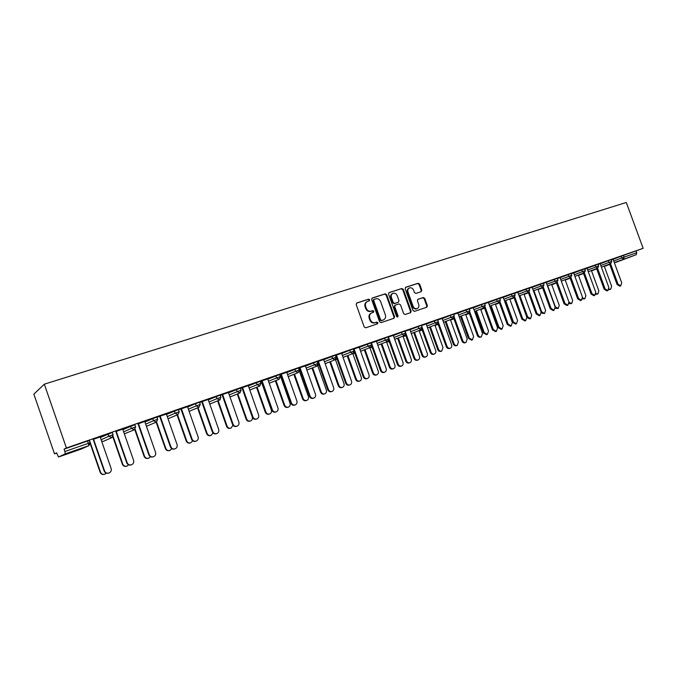 <?xml version="1.0" encoding="UTF-8"?>
<svg xmlns="http://www.w3.org/2000/svg" width="677" height="677" viewBox="0 0 677 677"><rect width="100%" height="100%" fill="white"/><g stroke="black" fill="none" stroke-linecap="round" stroke-linejoin="round"><path stroke-width="1.02" d="M369.727 299.776L368.652 299.158L356.864 302.941L356.195 304.548L364.192 326.923L365.749 327.795L377.487 323.834L377.944 322.717L376.869 322.108L375.354 322.616C373.137 323.098 371.487 322.167 370.412 319.84L369.752 317.978C369.117 315.651 369.735 313.976 371.605 312.952L373.433 312.334L373.831 311.242L372.756 310.633L371.241 311.124C369.016 311.589 367.366 310.658 366.291 308.323L365.631 306.469C365.005 304.176 365.605 302.517 367.442 301.485L369.337 300.859L369.727 299.776M368.999 300.969L369.16 300.055L368.085 299.437L356.483 303.161M377.148 323.953L377.36 322.971L375.354 322.616M373.078 312.452L373.264 311.505L371.241 311.124M421.196 291.694L421.805 290.162L419.63 284.112L418.158 283.248L405.692 287.26L405.159 288.774L412.978 310.523L414.459 311.378L426.84 307.206L427.39 305.682L424.758 298.371L423.286 297.516L417.954 299.276L417.413 300.8L418.724 304.447C419.249 306.359 418.758 307.722 417.244 308.543C415.424 309.042 414.045 308.297 413.114 306.317L407.977 292.007C407.452 290.128 407.926 288.774 409.399 287.953C411.244 287.429 412.648 288.174 413.596 290.179L414.451 292.557L415.932 293.42L421.196 291.694M643.15 248.332L66.422 447.979L44.318 384.181L626.301 202.474L643.15 248.332L623.509 255.381L624.135 257.091L636.735 252.716L636.118 251.015M386.677 294.723L385.162 293.852L372.308 297.982L371.648 299.564L379.585 321.744L381.126 322.616L393.989 318.275L394.564 316.718L386.677 294.723L386.093 295.011L384.578 294.14L371.935 298.202M389.207 292.549L401.816 288.504L403.306 289.367L411.134 311.149L410.567 312.689L405.159 314.517L403.661 313.654L400.471 304.785L398.973 303.922L395.309 305.132L394.75 306.673L398.076 315.947L397.67 317.039L396.57 316.447L388.564 294.114L388.953 292.676M44.318 384.181L33.85 394.141L54.507 453.844L56.707 453.074M65.28 453.869L58.476 457.017L81.113 449.113L88.695 445.703L65.28 453.869L64.89 451.491L88.357 443.333L87.553 441.006L64.07 449.139L64.89 451.491M81.113 449.113L58.476 457.017L56.614 452.803L54.507 453.844M299.386 368.872L298.912 369.033M280.938 375.27L280.236 375.515M615.672 262.456L636.202 254.721L614.31 262.625M93.553 439.255L103.412 435.793M100.154 436.961L103.429 435.836M608.259 260.704L611.145 259.672L611.78 261.407L608.894 262.431L608.259 260.704L600.177 263.802M613.1 259.316L623.509 255.381M66.422 447.979L64.07 449.139M87.553 441.006L89.288 440.473M600.144 263.717L598.104 264.394M573.664 272.992L584.716 268.837M573.631 272.907L571.219 273.711M546.229 282.504L557.357 278.315M546.195 282.411L543.386 283.35M517.82 292.362L529.025 288.114L529.693 289.942M517.787 292.261L514.554 293.344M488.396 302.568L499.677 298.295M488.354 302.458L484.664 303.694M457.88 313.155L469.237 308.822L469.923 310.726M457.838 313.028L453.666 314.441M426.231 324.139L437.664 319.781M434.236 354.079L433.559 354.299C432.095 354.663 430.995 354.046 430.259 352.455L431.063 352.184C431.791 353.775 432.891 354.393 434.363 354.037C435.7 353.352 436.149 352.175 435.7 350.491L426.163 323.97L428.778 323.064L421.492 325.586M401.486 332.322L404.871 331.121L405.582 333.092L402.189 334.286L401.486 332.322L393.371 335.547M401.427 366.071L400.809 366.282C399.286 366.655 398.152 366.029 397.399 364.412L398.169 364.15C398.914 365.775 400.048 366.401 401.579 366.029C402.967 365.318 403.441 364.116 402.984 362.398L393.295 335.352L396.003 334.413L388.073 337.163M359.225 347.403L370.81 342.934M359.165 347.216L353.343 349.197M353.352 349.23L354.13 348.96M323.733 359.724L335.394 355.205M317.42 362.288L317.928 362.085M317.868 361.916L317.352 362.093L317.877 361.95M323.665 359.521L318.427 361.332M286.811 372.553L298.532 367.975M280.075 375.058L280.777 374.813M280.76 374.779L280.058 375.024M286.726 372.316L281.277 374.203M248.357 385.924L260.146 381.269M248.264 385.645L240.42 388.319M240.437 388.361L242.586 387.616M208.296 399.862L220.135 395.106L220.905 397.306M216.547 433.669L216.301 433.745C214.44 434.228 213.094 433.568 212.265 431.782L212.806 431.604C213.636 433.398 214.99 434.059 216.843 433.576C218.553 432.73 219.17 431.359 218.696 429.463L208.169 399.498L211.461 398.355L199.563 402.476M199.58 402.519L202.254 401.588M166.508 414.417L178.406 409.593M166.364 414.019L156.92 417.252M156.937 417.294L160.187 416.169M122.884 429.641L134.825 424.691M116.258 431.384L125.854 428.016M122.715 429.15L125.871 428.059M100.348 437.52L112.297 432.459L113.11 434.786M138.463 423.692L147.814 420.409M144.776 421.5L147.823 420.451M144.929 421.94L156.852 417.057M187.495 406.699L178.474 409.788M178.491 409.822L181.444 408.798M195.492 403.67L199.487 402.256L200.265 404.482L196.262 405.87L195.492 403.67L187.622 407.063M228.428 392.516L220.211 395.326M220.22 395.36L222.631 394.53M228.538 392.821L240.352 388.133M267.694 378.917L260.213 381.464M260.23 381.498L262.126 380.838M267.779 379.171L279.542 374.559M305.378 365.859L298.599 368.161M298.616 368.203L300.038 367.704M298.752 368.584L299.513 368.313M299.496 368.28L298.735 368.55M305.462 366.079L317.141 361.51L317.877 363.583M299.996 370.59L299.572 368.474M341.589 353.309L335.453 355.391M335.47 355.425L336.452 355.087M349.738 350.246L353.267 348.993L353.995 351.033L350.458 352.268L349.738 350.246L341.657 353.504M376.404 341.25L370.878 343.121M370.886 343.154L371.461 342.96L381.244 370.311C381.997 371.952 383.157 372.578 384.705 372.189C386.127 371.478 386.609 370.251 386.161 368.525L376.387 341.208M376.463 341.42L388.006 336.96L388.716 338.957M409.898 329.64L404.939 331.315M418.073 326.576L421.432 325.383L422.126 327.346L418.775 328.514L418.073 326.576L409.949 329.792M442.149 318.461L437.731 319.959M450.332 315.406L453.59 314.238L454.284 316.159L451.017 317.31L450.332 315.406L442.199 318.596M473.231 307.697L469.305 309.017M481.415 304.642L484.597 303.508L485.274 305.386L482.092 306.512L481.415 304.642L473.274 307.815M503.197 297.313L499.744 298.472M503.239 297.423L514.486 293.166M532.114 287.293L529.092 288.3M532.147 287.387L543.318 283.181M560.031 277.621L557.425 278.484M560.065 277.705L571.16 273.533M594.753 295.384L593.822 295.705L591.013 293.962L591.943 293.64L594.753 295.384L595.76 292.252L586.993 268.244L589.151 267.5L584.776 269.006M587.027 268.354L598.045 264.225M613.066 259.24L611.213 259.85M636.735 252.716L636.202 254.721M367.196 301.612L366.875 301.764C365.047 302.788 364.438 304.447 365.064 306.74L365.631 306.469M370.674 311.395C368.449 311.86 366.799 310.921 365.724 308.594L365.064 306.74M371.428 313.036L371.03 313.214C369.168 314.238 368.55 315.914 369.177 318.241L369.752 317.978M374.779 322.87C372.562 323.344 370.911 322.421 369.837 320.094L369.177 318.241M393.616 318.402L393.972 316.971L386.093 295.011M374.127 299.319L373.67 300.427L380.635 319.874L381.71 320.483L383.504 319.874C385.374 318.859 385.992 317.183 385.357 314.856L380.609 301.603C379.552 299.293 377.918 298.362 375.718 298.802L374.127 299.319M373.949 299.403L373.095 300.706L373.67 300.427M383.224 319.984L381.126 320.737L380.051 320.136L373.095 300.706M388.835 292.769L401.816 288.504M410.186 312.825L410.524 311.403L402.713 289.654L401.216 288.791M395.19 305.192L394.158 306.943L397.475 316.201L398.076 315.947M397.357 317.09L397.475 316.201M397.171 295.578C396.206 293.547 394.784 292.803 392.897 293.344C391.408 294.182 390.917 295.544 391.441 297.44L393.261 302.526L394.776 303.398L398.44 302.187L398.99 300.656L397.171 295.578M392.728 293.429L392.313 293.632C390.815 294.461 390.333 295.824 390.849 297.719L391.441 297.44M397.966 302.399L394.183 303.668L392.668 302.805L390.849 297.719M409.238 288.03L408.798 288.241C407.326 289.062 406.852 290.416 407.368 292.286L407.977 292.007M417.244 308.543L416.634 308.805C414.815 309.304 413.435 308.56 412.505 306.579L407.368 292.286M426.442 307.35L426.772 305.945L424.14 298.642L422.676 297.787L417.717 299.429M420.916 291.787L421.196 290.441L419.021 284.399L417.548 283.536L405.421 287.437M104.461 474.332C102.447 474.831 101.025 474.162 100.171 472.326L100.543 472.216C101.415 474.078 102.862 474.738 104.901 474.196L106.348 473.189M89.576 440.634L100.543 472.216M90.278 443.841L100.171 472.326M108.565 473.138C106.517 473.646 105.062 472.969 104.199 471.099L104.58 470.989C105.468 472.876 106.949 473.553 109.014 473.003C110.918 472.081 111.637 470.608 111.155 468.594L100.145 436.927M104.199 471.099L93.181 439.381M104.58 470.989L93.544 439.212M126.633 466.225C124.653 466.741 123.231 466.081 122.376 464.253L122.782 464.126C123.646 465.962 125.067 466.622 127.056 466.098L128.655 464.871M113.127 436.386L122.782 464.126M112.847 436.86L122.376 464.253M148.348 458.295L148.305 458.304C146.359 458.82 144.954 458.16 144.108 456.349L144.54 456.205C145.394 458.033 146.791 458.684 148.745 458.168L150.463 456.713M135.146 429.26L144.54 456.205M134.765 429.565L144.108 456.349M169.614 450.527L169.495 450.56C167.591 451.06 166.22 450.408 165.374 448.606L165.84 448.462C166.686 450.264 168.057 450.916 169.969 450.417L171.797 448.699M156.59 421.999L165.84 448.462M156.142 422.194L165.374 448.606M190.423 442.919L190.245 442.978C188.375 443.46 187.03 442.809 186.2 441.032L186.7 440.871C187.529 442.656 188.875 443.308 190.745 442.817L192.657 440.812M177.535 414.739L186.7 440.871M177.061 414.942L186.2 441.032M210.801 435.472L210.564 435.548C208.736 436.022 207.416 435.379 206.595 433.618L207.111 433.449C207.932 435.209 209.261 435.853 211.097 435.379L213.052 433.026M198.048 407.63L207.111 433.449M197.54 407.833L206.595 433.618M131.093 464.904C129.079 465.429 127.631 464.752 126.76 462.89L127.183 462.763C128.063 464.634 129.51 465.302 131.533 464.769C133.394 463.863 134.088 462.416 133.606 460.419L122.698 429.108M126.76 462.89L115.843 431.528M127.183 462.763L116.241 431.351M153.154 456.84L153.104 456.857C151.123 457.373 149.702 456.704 148.838 454.859L149.287 454.716C150.159 456.569 151.58 457.237 153.561 456.721C155.38 455.824 156.057 454.394 155.575 452.431L144.76 421.466M148.838 454.859L138.015 423.844M149.287 454.716L138.446 423.65M174.742 448.953L174.624 448.986C172.686 449.494 171.289 448.826 170.435 446.998L170.917 446.845C171.772 448.682 173.168 449.342 175.106 448.834C176.892 447.962 177.552 446.549 177.069 444.603L166.356 413.985M170.435 446.998L159.704 416.33M170.917 446.845L160.17 416.127M195.873 441.226L195.678 441.286C193.783 441.776 192.42 441.116 191.574 439.305L192.082 439.145C192.928 440.955 194.299 441.616 196.203 441.125C197.946 440.27 198.581 438.874 198.107 436.953L187.478 406.665M191.574 439.305L180.937 408.976M192.082 439.145L181.436 408.756M212.265 431.782L201.721 401.774M212.806 431.604L202.245 401.546M230.747 428.186L230.468 428.27C228.674 428.736 227.37 428.092 226.567 426.349L227.108 426.171C227.921 427.915 229.224 428.558 231.018 428.101L232.99 425.291M218.129 400.649L227.108 426.171M217.596 400.869L226.567 426.349M236.781 426.273L236.485 426.366C234.665 426.832 233.345 426.18 232.524 424.411L233.091 424.225C233.912 426.002 235.241 426.654 237.06 426.188C238.727 425.359 239.328 424.005 238.863 422.126L228.42 392.482M232.524 424.411L222.064 394.725M233.091 424.225L222.615 394.488M250.295 421.043L249.965 421.145C248.205 421.593 246.927 420.959 246.132 419.232L246.699 419.046C247.503 420.772 248.789 421.416 250.541 420.959C252.157 420.163 252.741 418.851 252.276 417.015L241.977 387.819L252.36 417.193L252.953 416.998C253.765 418.75 255.068 419.401 256.854 418.945C258.487 418.132 259.071 416.804 258.606 414.942L248.247 385.611M237.805 393.819L246.699 419.046M237.246 394.039L246.132 419.232M256.6 419.029L256.253 419.139C254.467 419.596 253.173 418.945 252.36 417.193M252.953 416.998L242.569 387.574M269.446 414.045L269.074 414.163C267.347 414.603 266.095 413.969 265.299 412.259L265.9 412.065C266.687 413.774 267.948 414.409 269.674 413.969C271.257 413.182 271.815 411.887 271.359 410.076L261.144 381.185M257.082 387.117L265.9 412.065M256.498 387.354L265.299 412.259M276.004 411.929L275.615 412.056C273.872 412.505 272.594 411.853 271.79 410.118L272.408 409.915C273.212 411.658 274.49 412.301 276.241 411.853C277.841 411.057 278.408 409.746 277.942 407.901L267.677 378.875M271.79 410.118L261.517 381.058M272.408 409.915L262.117 380.804M288.207 407.19L287.793 407.317C286.109 407.749 284.873 407.114 284.086 405.43L284.704 405.218C285.491 406.911 286.735 407.546 288.419 407.114C289.976 406.344 290.518 405.066 290.061 403.272L279.931 374.669M275.971 380.542L284.704 405.218M275.361 380.787L284.086 405.43M295.02 404.981L294.588 405.117C292.879 405.557 291.626 404.914 290.822 403.196L291.465 402.976C292.269 404.702 293.522 405.345 295.231 404.914C296.805 404.127 297.355 402.823 296.89 401.004L286.718 372.282M290.822 403.196L280.633 374.432M291.465 402.976L281.26 374.169M306.596 400.462L306.148 400.615C304.498 401.029 303.279 400.403 302.501 398.728L303.144 398.516C303.922 400.192 305.141 400.818 306.799 400.403C308.314 399.642 308.847 398.381 308.399 396.604L299.361 371.14M294.487 374.102L303.144 398.516M293.86 374.356L302.501 398.728M313.646 398.169L313.18 398.321C311.505 398.745 310.269 398.11 309.482 396.4L310.142 396.18C310.938 397.89 312.165 398.525 313.849 398.101C315.389 397.34 315.922 396.053 315.465 394.251L305.369 365.817M309.482 396.4L299.378 367.933M310.142 396.18L300.021 367.67M324.63 393.879L324.148 394.031C322.523 394.437 321.33 393.819 320.56 392.161L321.228 391.941C321.99 393.599 323.191 394.226 324.816 393.811C326.306 393.066 326.822 391.822 326.373 390.062L317.631 365.47M312.639 367.789L321.228 391.941M311.995 368.043L320.56 392.161M331.899 391.492L331.4 391.661C329.758 392.076 328.548 391.433 327.761 389.749L328.447 389.52C329.234 391.213 330.444 391.848 332.094 391.433C333.6 390.68 334.125 389.41 333.659 387.625L323.648 359.487M327.761 389.749L317.741 361.569M328.447 389.52L318.41 361.298M342.308 387.413L341.8 387.582C340.201 387.98 339.025 387.362 338.263 385.721L338.949 385.492C339.71 387.134 340.886 387.752 342.486 387.354C343.941 386.626 344.449 385.391 344.001 383.647L335.42 359.563M330.444 361.586L338.949 385.492M329.775 361.856L338.263 385.721M349.797 384.951L349.264 385.128C347.648 385.526 346.463 384.9 345.685 383.233L346.396 382.996C347.166 384.663 348.359 385.298 349.975 384.891C351.456 384.155 351.964 382.903 351.507 381.134L341.572 353.276M345.685 383.233L335.75 355.332M346.396 382.996L336.444 355.053M359.648 381.075L359.106 381.253C357.541 381.642 356.39 381.024 355.637 379.399L356.339 379.162C357.092 380.796 358.251 381.413 359.817 381.024C361.247 380.305 361.738 379.086 361.29 377.36L352.81 353.58M347.902 355.51L356.339 379.162M347.216 355.78L355.637 379.399M367.349 378.536L366.782 378.722C365.199 379.112 364.023 378.485 363.261 376.835L363.989 376.59C364.751 378.248 365.927 378.875 367.509 378.485C368.957 377.749 369.456 376.514 368.999 374.77L359.148 347.183M363.261 376.835L354.046 351.008M363.989 376.59L354.113 348.926M376.657 374.855L376.09 375.05C374.559 375.43 373.416 374.813 372.672 373.205L373.391 372.959C374.136 374.576 375.278 375.185 376.818 374.804C378.223 374.102 378.697 372.892 378.257 371.191L369.845 347.656M365.03 349.544L373.391 372.959M364.319 349.823L372.672 373.205M384.553 372.248L383.961 372.443C382.403 372.824 381.253 372.198 380.499 370.564L371.639 345.778M393.354 368.762L392.753 368.957C391.247 369.329 390.121 368.72 389.385 367.12L390.13 366.875C390.866 368.466 391.991 369.083 393.498 368.711C394.869 368.017 395.343 366.824 394.894 365.14L386.559 341.851M381.836 343.696L390.13 366.875M381.109 343.975L389.385 367.12M397.399 364.412L388.742 340.235M398.169 364.15L388.454 337.036M409.729 362.77L409.103 362.982C407.622 363.346 406.522 362.737 405.794 361.154L406.547 360.9C407.275 362.483 408.383 363.092 409.864 362.728C411.218 362.043 411.675 360.866 411.227 359.199L402.959 336.147M398.321 337.95L406.547 360.9M397.577 338.238L405.794 361.154M417.988 360.02L417.345 360.232C415.847 360.604 414.73 359.978 413.985 358.378L414.764 358.108C415.509 359.715 416.626 360.342 418.124 359.969C419.495 359.284 419.952 358.091 419.503 356.39L409.89 329.606M413.985 358.378L405.481 334.658M414.764 358.108L405.134 331.256M425.799 356.897L425.156 357.117C423.7 357.473 422.617 356.864 421.898 355.298L422.668 355.036C423.387 356.601 424.479 357.211 425.935 356.855C427.255 356.187 427.703 355.019 427.263 353.36L419.063 330.545M414.51 332.305L422.668 355.036M413.749 332.602L421.898 355.298M430.259 352.455L421.881 329.132M431.063 352.184L422.135 327.338M441.582 351.135L440.913 351.355C439.483 351.702 438.417 351.101 437.706 349.544L438.493 349.281C439.204 350.83 440.278 351.439 441.7 351.092L443.003 347.639L434.871 325.045M430.394 326.771L438.493 349.281M429.624 327.076L437.706 349.544M450.18 348.249L449.486 348.477C448.047 348.833 446.964 348.215 446.236 346.641L447.048 346.362C447.776 347.944 448.859 348.553 450.298 348.206C451.618 347.538 452.05 346.37 451.601 344.711L442.14 318.427M446.236 346.641L437.96 323.657M447.048 346.362L438.468 322.523M457.077 345.465L456.383 345.702C454.986 346.04 453.928 345.439 453.226 343.899L454.022 343.628C454.732 345.168 455.79 345.769 457.187 345.431L458.456 342.02L450.391 319.646M445.999 321.338L454.022 343.628M445.204 321.643L453.226 343.899M465.827 342.528L465.116 342.765C463.694 343.112 462.628 342.494 461.909 340.937L462.738 340.658C463.457 342.215 464.524 342.833 465.945 342.486L467.215 339.025L457.821 312.994M461.909 340.937L453.734 318.249M462.738 340.658L454.326 317.327M472.284 339.905L471.581 340.15L468.467 338.356L469.279 338.077L472.402 339.871L473.629 336.494L465.632 314.34M461.316 315.998L469.279 338.077M460.512 316.303L468.467 338.356M481.186 336.909L480.458 337.154C479.062 337.493 478.013 336.884 477.302 335.335L478.148 335.047C478.859 336.596 479.908 337.205 481.296 336.875L482.54 333.448L473.223 307.663M477.302 335.335L469.212 312.918M478.148 335.047L469.872 312.139M487.228 334.446L486.501 334.692L483.437 332.915L484.258 332.627L487.338 334.413L488.532 331.07L480.602 309.127M476.363 310.751L484.258 332.627M475.542 311.065L483.437 332.915M496.275 331.392L495.522 331.645L492.416 329.834L493.271 329.547L496.376 331.358L497.587 327.973L488.337 302.424M492.416 329.834L484.402 307.663M493.271 329.547L485.113 306.994M501.911 329.081L501.166 329.335L498.137 327.566L498.983 327.27L502.012 329.047L503.18 325.747L495.31 304.007M491.138 305.598L498.983 327.27M490.309 305.919L498.137 327.566M511.084 325.975L510.314 326.238L507.259 324.435L508.131 324.139L511.186 325.942L512.362 322.599L503.189 297.279M507.259 324.435L499.304 302.475M508.131 324.139L500.075 301.908M516.331 323.809L515.569 324.071L512.591 322.311L513.437 322.015L516.424 323.775L517.567 320.517L509.756 298.972M505.66 300.537L513.437 322.015M504.814 300.859L512.591 322.311M525.64 320.653L524.853 320.923L521.84 319.129L522.72 318.833L525.733 320.627L526.875 317.318L517.778 292.227M521.84 319.129L513.945 297.372M522.72 318.833L514.757 296.881M530.497 318.63L529.719 318.892L526.943 317.505M519.928 295.57L527.645 316.844L530.59 318.596L531.699 315.372L523.956 294.03M539.933 315.431L539.129 315.702L536.159 313.916L537.056 313.612L540.026 315.397L541.143 312.122L532.105 287.26M536.159 313.916L528.331 292.362M537.056 313.612L529.177 291.931M544.426 313.544L541.329 313.079M533.95 290.678L541.617 311.767L544.511 313.51L545.594 310.32L537.91 289.172M553.981 310.294L553.16 310.574L550.232 308.797L551.137 308.492L554.065 310.261L555.148 307.028L546.187 282.385M550.232 308.797L542.463 287.437M551.137 308.492L543.335 287.048M558.119 308.534L555.343 308.373M547.735 285.872L555.343 306.774L558.195 308.509L559.253 305.344L551.628 284.391M567.783 305.242L566.945 305.53L564.059 303.77L564.973 303.457L567.859 305.217L568.925 302.018L560.023 277.587M564.059 303.77L556.35 282.597M564.973 303.457L557.247 282.233M571.574 303.618L569.069 303.651M568.993 302.23L571.65 303.592L572.683 300.461L565.109 279.694M581.348 300.283L580.502 300.571L577.65 298.819L578.573 298.506L581.425 300.258L582.457 297.093L573.622 272.873M577.65 298.819L570 277.841M578.573 298.506L570.914 277.485M582.652 297.99L584.877 298.76L582.55 298.955M584.877 298.76L585.884 295.663L578.37 275.074M591.013 293.962L583.422 273.161M591.943 293.64L584.344 272.814L585.36 270.588L582.406 271.638L581.763 269.878M595.955 293.513L597.884 294.004L595.794 294.3M597.884 294.004L598.866 290.941L591.41 270.529M607.861 290.594L606.914 290.915L604.146 289.181L605.094 288.859L607.861 290.594L608.843 287.488L600.135 263.692M604.146 289.181L596.606 268.566M605.094 288.859L597.546 268.21M609.004 289.028L610.679 289.324L608.809 289.688M610.679 289.324L611.636 286.295L604.231 266.061M620.75 285.88L619.793 286.21L617.06 284.484L618.016 284.154L620.75 285.88L621.706 282.808L613.057 259.215M617.06 284.484L609.579 264.047M618.016 284.154L610.519 263.692M368.085 299.437L368.652 299.158M376.285 322.362L376.869 322.108M372.181 310.895L372.756 310.633M81.375 449.012L88.822 445.652L88.357 443.333L90.092 442.792M609.698 264.36L604.358 266.408M613.717 261.009L624.135 257.091L623.619 259.113L621.799 257.945L621.173 256.228M101.118 439.745L108.802 436.276L107.998 433.974M89.271 440.431L90.083 442.758L88.822 445.652L90.185 442.75M111.451 435.303L108.802 436.276L111.866 437.621L113.101 434.752L111.451 435.303M103.369 441.345L101.635 441.218M123.654 431.841L131.389 428.423L130.602 426.146M124.34 433.83L134.393 429.76L131.389 428.423L135.62 426.959M145.69 424.124L153.493 420.739L152.706 418.488M146.503 426.282L156.429 422.076L153.493 420.739L157.639 419.3M167.261 416.583L175.106 413.224L174.327 410.998M168.014 418.741L177.992 414.552L175.106 413.224L179.185 411.811M188.375 409.204L196.262 405.87L198.996 407.232L200.257 404.457M209.041 401.986L216.97 398.668L216.2 396.502M229.275 394.919L237.238 391.628L236.476 389.478M249.094 388.006L257.091 384.722L256.338 382.598M268.515 381.236L276.529 377.969L275.784 375.862M287.539 374.601L295.578 371.343L294.833 369.261M299.369 368.559L300.275 370.471M306.173 368.102L314.238 364.861L313.51 362.796M318.004 364.311L318.63 364.057M324.452 361.73L332.534 358.497L331.806 356.457M342.367 355.484L350.458 352.268L352.844 353.563L353.986 351.008M359.927 349.366L368.043 346.159L367.323 344.153M377.157 343.366L385.281 340.159L384.57 338.178M394.056 337.476L402.189 334.286L404.457 335.564L405.574 333.076M410.643 331.705L418.775 328.514L421.009 329.792L422.118 327.329M426.908 326.035L435.049 322.861L434.355 320.94M442.876 320.475L451.017 317.31L453.235 318.545L454.284 316.151M458.549 315.017L466.698 311.86L466.013 309.973M473.942 309.66L482.092 306.512L484.233 307.73L485.274 305.378M489.056 304.396L497.197 301.257L496.529 299.403M503.9 299.234L512.04 296.094L511.372 294.258M518.472 294.156L526.613 291.034L525.953 289.214M532.799 289.172L540.931 286.049L540.271 284.247M546.872 284.272L554.996 281.167L554.345 279.373M560.7 279.457L568.824 276.36L568.172 274.583M574.299 274.727L582.406 271.638L584.336 272.814L574.9 276.385M587.661 270.081L595.76 266.992L595.125 265.249M600.795 265.502L608.894 262.431L610.764 263.598L611.78 261.398M111.866 437.621L103.623 441.243M178.398 409.56L179.21 411.794L177.992 414.552M209.777 404.084L219.746 399.989L220.897 397.281L216.97 398.668L219.653 400.022L220.304 399.642M240.343 388.107L241.105 390.257L237.238 391.628L239.878 392.973L241.114 390.274M259.672 383.783L257.091 384.722L259.765 386.034L260.899 383.394L259.672 383.783M279.533 374.533L280.278 376.64L276.529 377.969L279.076 379.298L280.278 376.657M298.523 367.95L299.268 370.04L295.578 371.343L298.159 372.638L299.268 370.057M316.794 363.93L314.238 364.861L316.777 366.147L317.868 363.566L316.794 363.93M335.073 357.574L332.534 358.497L334.954 359.809L336.114 357.244L335.073 357.574M319.18 365.614L317.987 364.539M335.851 359.132L337.273 359.605L335.91 359.055M370.801 342.917L371.521 344.915L368.043 346.159L370.446 347.428L371.529 344.931M353.259 353.352L354.816 353.538L353.335 353.301M387.794 339.245L385.281 340.159L387.642 341.428L388.708 338.94L387.794 339.245M370.158 347.538L371.622 347.673L370.26 347.496M388.243 341.868L386.812 341.75M404.423 336.215L403.043 336.114M437.528 321.956L435.049 322.861L437.3 324.105L438.357 321.702L437.528 321.956M419.131 330.731L420.248 330.698L419.097 330.63M434.972 325.332L435.81 325.265L434.947 325.265M435.853 325.248L438.205 324.342M469.153 310.963L466.698 311.86L468.831 313.104L469.914 310.709L469.153 310.963M453.945 318.833L450.501 319.959M499.677 298.278L500.345 300.131L497.197 301.257L499.313 302.475L500.345 300.148M514.461 295.214L512.04 296.094L514.114 297.313L515.155 295.003L514.461 295.214M499.465 302.907L495.513 304.413M529.025 290.154L526.613 291.034L528.619 292.252L529.685 289.934L529.025 290.154M543.335 285.178L540.931 286.049L542.912 287.268L543.978 284.975L543.335 285.178M557.391 280.295L554.996 281.167L556.985 282.36L558.009 280.1L557.391 280.295M571.202 275.497L568.824 276.36L570.745 277.562L571.803 275.302L571.202 275.497M598.036 264.208L598.68 265.951L595.76 266.992L597.664 268.168L598.68 265.959M365.724 308.594L366.291 308.323M369.837 320.094L370.412 319.84M393.972 316.971L394.564 316.718M384.578 294.14L385.162 293.852M380.051 320.136L380.635 319.874M381.126 320.737L381.71 320.483M382.708 320.204L383.292 319.95M402.713 289.654L403.306 289.367M410.524 311.403L411.134 311.149M394.158 306.943L394.75 306.673M392.668 302.805L393.261 302.526M394.183 303.668L394.776 303.398M397.763 302.492L398.355 302.221M412.505 306.579L413.114 306.317M422.676 297.787L423.286 297.516M424.14 298.642L424.758 298.371M426.772 305.945L427.39 305.682M417.548 283.536L418.158 283.248M419.021 284.399L419.63 284.112M421.196 290.441L421.805 290.162M380.499 370.564L381.244 370.311M526.816 317.132L527.645 316.844M541.075 311.953L541.617 311.767M134.393 429.76L135.612 426.925L134.816 424.657M156.429 422.076L157.631 419.275L156.844 417.032M189.12 411.328L199.089 407.19M230.002 396.993L239.963 392.939M249.821 390.054L259.765 386.034M260.137 381.253L260.89 383.377M269.226 383.25L279.152 379.264M288.241 376.598L298.159 372.638M306.876 370.074L316.777 366.147M317.962 364.7L319.197 365.656M325.146 363.684L335.022 359.783M335.386 355.188L336.114 357.228M343.053 357.414L352.903 353.538M360.613 351.278L370.446 347.428M371.707 347.639L372.232 347.436M377.834 345.253L387.642 341.428M386.694 341.792L388.166 341.893M388.2 341.885L389.199 341.496M394.725 339.346L404.516 335.538M402.976 336.19L404.304 336.266M404.389 336.232L405.845 335.665M411.303 333.549L421.06 329.767M420.282 330.681L422.177 329.953M427.568 327.863L437.3 324.105M437.655 319.764L438.349 321.685M443.528 322.286L453.235 318.545M450.518 320.001L451.136 319.908M459.201 316.811L468.873 313.087M466.267 314.627L469.389 313.426M474.585 311.437L484.233 307.73M481.059 309.457L484.563 308.12M489.691 306.156L499.313 302.475M504.526 300.969L514.114 297.313M514.478 293.149L515.146 294.986M509.908 299.386L514.097 297.787M519.098 295.883L528.661 292.236M524.1 294.427L528.475 292.76M533.417 290.882L542.946 287.251M543.318 283.164L543.969 284.966M538.046 289.553L542.599 287.818M547.49 285.965L556.985 282.36M557.357 278.306L558.009 280.092M551.763 284.755L556.486 282.969M561.309 281.133L570.779 277.545M571.151 273.525L571.794 275.294M565.236 280.05L570.127 278.196M584.708 268.828L585.351 270.58M578.496 275.412L583.54 273.508M588.262 271.722L597.664 268.168M591.529 270.859L596.733 268.896M601.396 267.136L610.764 263.598M373.492 299.623L374.009 299.369M382.92 320.128L383.504 319.874M394.716 305.403L395.309 305.132M397.839 302.458L398.44 302.187"/></g></svg>
